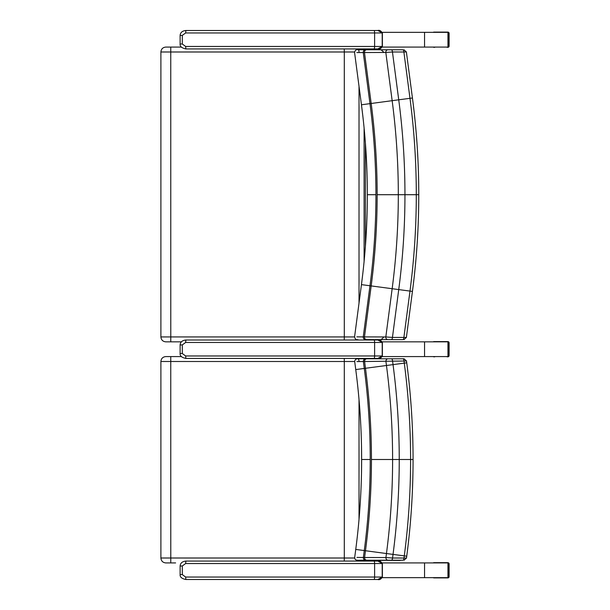 <?xml version="1.0" encoding="UTF-8"?>
<svg xmlns="http://www.w3.org/2000/svg" width="610" height="610" viewBox="0 0 610 610"><rect width="100%" height="100%" fill="white"/><g stroke="black" fill="none" stroke-linecap="round" stroke-linejoin="round"><path stroke-width="0.91" d="M382.272 47.077L447.946 47.077L447.946 32.345L382.272 32.345M424.552 356.583L424.552 341.844L382.272 341.844L447.946 341.844L447.946 356.583L382.272 356.583M185.646 32.955L185.898 30.5C182.314 30.858 180.385 32.498 180.118 35.41L182.306 35.41L185.646 32.955L374.616 32.955A2.455 0.686 -90 0 0 373.93 30.5L185.898 30.5M382.211 32.955L382.211 46.467L377.842 48.922C379.466 49.479 380.975 48.663 382.378 46.467L382.378 32.955C380.914 30.752 379.405 29.928 377.842 30.5L382.378 32.955L374.616 32.955L374.616 46.467L185.646 46.467L182.306 44.011L182.306 35.41M377.842 30.5L373.93 30.5M382.211 46.467L374.616 46.467A2.455 0.686 90 0 1 373.93 48.922L185.898 48.922L185.646 46.467M373.93 48.922L377.842 48.922M165.874 341.844L181.368 341.844M365.398 143.045L365.398 246.364M364.871 49.776A4.91 4.91 0 0 0 364.315 48.922L364.864 49.776M181.368 47.077L165.874 47.077M165.874 562.923L175.611 562.923M364.315 561.078L364.757 560.422M181.368 356.583L165.874 356.583M356.957 361.585L363.362 361.509A1910.611 9.44 82.5 0 0 364.269 368.425C368.234 398.635 370.224 428.998 370.232 459.505C370.224 490.013 368.234 520.368 364.269 550.578A1910.611 9.44 97.5 0 0 363.362 557.502L356.957 557.418M359.275 560.209L388.013 560.216A2.455 2.097 -90 0 1 385.924 557.548L364.589 557.494A1914.256 9.463 -82.5 0 1 365.474 550.746C369.454 520.475 371.437 490.066 371.444 459.505C371.437 428.937 369.454 398.528 365.474 368.265A1914.256 9.463 -97.5 0 1 364.589 361.517L406.146 360.998M388.013 560.216L391.361 560.216A2.455 1.205 -90 0 0 392.558 558.02L385.924 557.548A1961.051 9.691 97.5 0 1 386.458 553.537L355.744 549.427C359.664 519.598 361.623 489.624 361.631 459.505L370.232 459.505M391.361 560.216L402.806 560.216A2.455 1.205 -90 0 0 404.003 558.02L392.558 558.02A1962.736 9.699 -82.5 0 1 393.031 554.406C397.171 522.922 399.237 491.286 399.245 459.505C399.237 427.717 397.171 396.081 393.038 364.605A1962.736 9.699 -97.5 0 1 392.558 360.983A2.455 1.205 90 0 0 391.361 358.794L388.013 358.794A2.455 2.097 90 0 0 385.924 361.455A1961.051 9.691 82.5 0 0 386.458 365.466C390.553 396.66 392.604 428.007 392.604 459.505C392.604 490.997 390.553 522.343 386.458 553.537L404.285 555.878A1956.194 9.668 97.5 0 0 404.003 558.02L406.146 558.013M402.806 560.216L381.707 560.216M359.427 560.216L399.794 560.422A2.455 2.226 -91.4 0 0 400.701 560.216M399.771 358.794L382.157 358.794M381.707 358.794L402.806 358.794A2.455 1.205 90 0 1 404.003 360.983A1956.194 9.668 82.5 0 0 404.285 363.125C408.479 395.097 410.583 427.221 410.591 459.505C410.583 491.782 408.479 523.906 404.285 555.878L406.39 556.152M403.873 358.794L402.806 358.794M382.203 358.794L359.427 358.794M359.42 358.794L379.954 358.794M382.478 49.776L382.035 49.776M381.593 49.776L402.691 49.776A2.455 1.205 90 0 1 403.889 52.002L406.031 51.972M402.691 49.776L391.246 49.776A2.455 1.205 90 0 1 392.451 51.995L403.889 52.002L409.981 98.332C414.19 130.311 416.295 162.435 416.295 194.704L418.773 194.704C418.765 162.329 416.653 130.098 412.436 98.004L406.374 51.919L403.942 49.776M384.902 49.776L387.899 49.776A2.455 2.097 90 0 0 385.817 52.46L392.451 51.995L398.734 99.804L412.086 98.057M391.246 49.776L359.313 49.776M356.842 52.567L385.817 52.46L392.154 100.673C396.256 131.874 398.307 163.221 398.315 194.704C398.307 226.188 396.256 257.534 392.154 288.736L385.817 336.949L364.475 336.895L371.177 285.945C375.158 255.666 377.148 225.25 377.148 194.704C377.148 164.159 375.158 133.743 371.177 103.464L364.475 52.513A2.455 2.341 90 0 1 366.801 49.776M365.55 49.776A2.455 2.31 90 0 0 363.247 52.506L369.973 103.624C373.945 133.849 375.928 164.212 375.935 194.704C375.928 225.197 373.945 255.56 369.973 285.785L363.247 336.903L356.842 336.842M370.255 339.633L387.899 339.633A2.455 2.097 -90 0 1 385.817 336.949L392.451 337.414L398.734 289.605C402.875 258.114 404.949 226.478 404.949 194.704C404.949 162.931 402.875 131.295 398.734 99.804L361.448 104.783L354.578 52.559C355.05 50.233 356.225 49.311 358.085 49.776M387.899 339.633L391.246 339.633A2.455 1.205 -90 0 0 392.451 337.414L403.889 337.414A2.455 1.205 -90 0 1 402.691 339.633L381.044 339.633L383.484 337.498M391.246 339.633L402.691 339.633M418.765 194.704C418.765 227.08 416.653 259.319 412.436 291.405L406.374 337.498L403.942 339.633M406.031 337.437L403.889 337.414L409.981 291.084L412.086 291.359M385.566 339.633L396.988 339.633M377.148 194.704L416.295 194.704C416.295 226.973 414.19 259.097 409.981 291.084L361.448 284.626C365.367 254.789 367.327 224.815 367.334 194.704L375.935 194.704M359.305 49.776L379.794 49.776M381.929 339.633L376.431 339.633M382.272 562.923L447.946 562.923L447.946 577.655L382.272 577.655M434.739 47.328L433.962 47.328A1.266 1.228 0 0 1 433.207 47.077M447.099 47.328A1.266 1.228 180 0 0 447.854 47.077M447.946 47.016A1.266 1.228 180 0 0 448.365 46.101L448.365 33.321A1.266 1.228 0 0 0 447.946 32.406M447.854 32.345A1.266 1.228 0 0 0 447.099 32.094L433.962 32.094A1.266 1.228 180 0 0 433.207 32.345M447.099 32.094L447.877 32.094A1.228 1.197 90 0 1 449.074 33.321L449.074 46.101A1.228 1.197 90 0 1 447.877 47.328A1.228 1.228 0 0 0 449.105 46.101L448.365 46.101M434.739 356.827L433.962 356.827A1.266 1.228 0 0 1 433.207 356.583M447.099 356.827A1.266 1.228 180 0 0 447.854 356.583M447.946 356.514A1.266 1.228 180 0 0 448.365 355.599L448.365 342.828A1.266 1.228 0 0 0 447.946 341.913M447.854 341.844A1.266 1.228 0 0 0 447.099 341.6L433.962 341.6A1.266 1.228 180 0 0 433.207 341.844M447.099 341.6L447.877 341.6A1.228 1.197 90 0 1 449.074 342.828L449.074 355.599A1.228 1.197 90 0 1 447.877 356.827A1.228 1.228 0 0 0 449.105 355.599L448.365 355.599M449.105 355.599L449.105 342.828A1.228 1.228 0 0 0 447.877 341.6L434.739 341.6M447.877 577.906A1.228 1.228 0 0 0 449.105 576.679L449.074 576.679A1.228 1.197 90 0 1 447.877 577.906L433.962 577.906A1.266 1.228 0 0 1 433.207 577.655M447.099 577.906A1.266 1.228 180 0 0 447.854 577.655M447.946 577.594A1.266 1.228 180 0 0 448.365 576.679L448.365 563.899A1.266 1.228 0 0 0 447.946 562.984M447.854 562.923A1.266 1.228 0 0 0 447.099 562.672L433.962 562.672A1.266 1.228 180 0 0 433.207 562.923M447.099 562.672L447.877 562.672A1.228 1.197 90 0 1 449.074 563.899L449.074 576.679L448.365 576.679M185.646 342.462L185.898 340.006C182.314 340.357 180.385 341.996 180.118 344.917L182.306 344.917L185.646 342.462L374.616 342.462A2.455 0.686 -90 0 0 373.93 340.006L185.898 340.006M382.211 342.462L382.211 355.973L377.842 358.428C379.466 358.985 380.975 358.161 382.378 355.973L382.378 342.462C380.914 340.25 379.405 339.435 377.842 340.006L382.378 342.462L374.616 342.462L374.616 355.973L185.646 355.973L182.306 353.51L182.306 344.917M377.842 340.006L373.93 340.006M382.211 355.973L374.616 355.973A2.455 0.686 90 0 1 373.93 358.428L185.898 358.428L185.646 355.973M373.93 358.428L377.842 358.428M185.646 563.533L185.898 561.078C182.314 561.436 180.385 563.068 180.118 565.988L182.306 565.988L185.646 563.533L374.616 563.533A2.455 0.686 -90 0 0 373.93 561.078L185.898 561.078M382.211 563.533L382.211 577.045L377.842 579.5C379.466 580.057 380.975 579.241 382.378 577.045L382.378 563.533C380.914 561.322 379.405 560.506 377.842 561.078L382.378 563.533L374.616 563.533L374.616 577.045L185.646 577.045L182.306 574.589L182.306 565.988M377.842 561.078L373.93 561.078M382.211 577.045L374.616 577.045A2.455 0.686 90 0 1 373.93 579.5L185.898 579.5L185.646 577.045M373.93 579.5L377.842 579.5M424.552 341.844L447.946 341.844M424.552 32.345L424.552 47.077M182.306 44.011L180.118 44.011L180.118 35.41M354.57 336.933L344.299 336.933A4.91 0.587 90 0 1 344.177 340.006M165.806 47.077C162.824 47.374 161.185 49.006 160.895 51.995L344.299 51.995L344.299 336.933L170.785 336.933L170.754 341.844M170.754 47.077L170.785 336.933L160.895 336.933C161.185 339.915 162.824 341.554 165.806 341.844M364.101 128.031L364.101 261.385M359.023 86.384L359.023 303.025M354.57 51.995L344.299 51.995A4.91 0.587 -90 0 0 344.177 48.922M359.023 51.995A4.91 4.27 -90 0 0 358.085 48.922M363.644 49.776A4.91 4.27 -90 0 0 363.163 48.922M358.573 560.216A4.91 4.27 90 0 1 358.085 561.078M354.685 558.005L344.299 558.005A4.91 0.587 90 0 1 344.177 561.078M165.806 356.583C162.824 356.873 161.185 358.512 160.895 361.494L344.299 361.494L344.299 558.005L170.785 558.005L170.754 562.923M170.754 356.583L170.785 558.005L160.895 558.005C161.185 560.994 162.824 562.626 165.806 562.923M359.023 399.611L359.023 519.392M354.685 361.494L344.299 361.494A4.91 0.587 -90 0 0 344.177 358.428M359.023 361.494A4.91 4.27 -90 0 0 358.085 358.428M365.664 560.216A2.455 2.31 -90 0 1 363.362 557.502L364.589 557.494A2.455 2.341 -90 0 0 366.923 560.216M366.923 358.794A2.455 2.341 90 0 0 364.589 361.517L363.362 361.509A2.455 2.31 90 0 1 365.664 358.794M404.056 560.216L406.489 558.074L406.733 556.206C410.949 524.127 413.054 491.896 413.062 459.505L371.444 459.505M406.39 362.851L355.744 369.576C359.664 399.405 361.623 429.379 361.631 459.505M365.55 339.633A2.455 2.31 -90 0 1 363.247 336.903L364.475 336.895A2.455 2.341 -90 0 0 366.801 339.633M424.552 577.655L424.552 562.923M448.365 33.321L449.074 33.321M448.365 342.828L449.074 342.828M448.365 563.899L449.074 563.899M182.306 353.51L180.118 353.51L180.118 344.917M182.306 574.589L180.118 574.589L180.118 565.988M185.898 48.922C181.818 48.106 179.889 46.474 180.118 44.011M160.895 51.995L160.895 336.933M160.895 361.494L160.895 558.005M355.744 549.427L354.692 557.441C354.685 559.37 355.744 560.293 357.895 560.216M413.062 459.505C413.054 427.114 410.949 394.876 406.733 362.798L406.489 360.929L404.056 358.794M355.744 369.576L354.692 361.57C354.898 359.58 356.095 358.657 358.284 358.794M367.998 560.468L401.38 560.216M383.484 51.919L381.044 49.776M361.448 284.626L354.578 336.857C355.096 339.137 356.209 340.067 357.902 339.633M367.334 194.704C367.327 164.593 365.367 134.619 361.448 104.783M370.125 339.633L371.261 339.633M374.06 339.633L374.441 339.633M374.769 339.633L366.557 339.617M449.105 46.101L449.105 33.321A1.228 1.228 0 0 0 447.877 32.094M449.105 576.679L449.105 563.899A1.228 1.228 0 0 0 447.877 562.672M185.898 358.428C181.818 357.612 179.889 355.973 180.118 353.51M185.898 579.5C181.818 578.684 179.889 577.052 180.118 574.589"/></g></svg>
